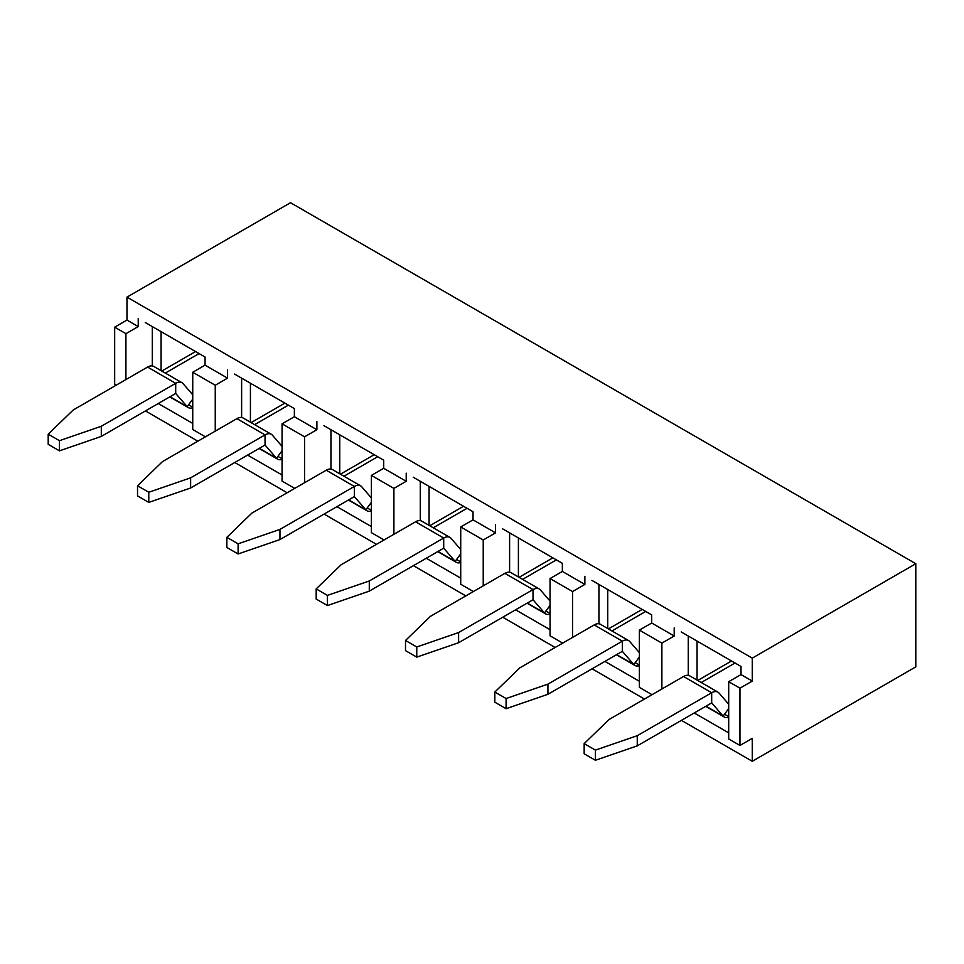 <?xml version="1.0" encoding="UTF-8"?>
<svg xmlns="http://www.w3.org/2000/svg" width="964" height="964" viewBox="0 0 964 964"><rect width="100%" height="100%" fill="white"/><g stroke="black" fill="none" stroke-linecap="round" stroke-linejoin="round"><path stroke-width="1.45" d="M681.403 720.373L752.269 761.283L915.8 666.871L915.8 563.723L290.513 202.717L126.971 297.129L126.971 320.072L114.668 327.182L114.668 384.443L116.078 385.251M915.8 563.723L752.269 658.135L752.269 681.078L739.954 688.188L739.954 745.449L752.269 738.34L752.269 761.283M126.971 297.129L752.269 658.135M145.444 410.941L197.837 441.187M234.77 462.503L287.164 492.761M324.097 514.077L376.49 544.335M413.423 565.651L465.817 595.909M502.75 617.225L555.144 647.483M592.077 668.799L644.482 699.057M681.223 631.95L741.015 666.461L741.015 674.583L752.269 681.078M674.197 627.889L674.197 636.011L661.882 643.109L661.882 689.007M591.896 580.376L651.688 614.887L651.688 623.009L674.197 636.011M584.871 576.315L584.871 584.437L572.556 591.547L572.556 637.433M502.569 528.802L562.361 563.313L562.361 571.435L584.871 584.437M495.544 524.741L495.544 532.863L483.229 539.973L483.229 585.859M413.243 477.228L473.035 511.739L473.035 519.861L495.544 532.863M406.218 473.167L406.218 481.289L393.902 488.399L393.902 534.285M323.916 425.654L383.708 460.177L383.708 468.299L406.218 481.289M316.891 421.593L316.891 429.715L304.576 436.825L304.576 482.711M234.589 374.08L294.382 408.603L294.382 416.725L316.891 429.715M227.552 370.019L227.552 378.141L215.249 385.251L215.249 431.137M145.263 322.506L205.055 357.029L205.055 365.151L227.552 378.141M138.226 318.445L138.226 326.567L125.923 333.677L125.923 379.563M126.971 320.072L138.226 326.567M728.7 732.857L694.237 712.962M192.74 423.425L158.277 403.53M282.066 474.999L247.603 455.092M371.393 526.573L336.93 506.666M460.72 578.135L426.257 558.24M550.046 629.709L515.583 609.814M639.373 681.283L604.91 661.388M728.7 716.614L724.542 714.216M741.015 674.583L728.7 681.693L728.7 738.954L739.954 745.449M205.055 365.151L192.74 372.261L192.74 429.51L205.404 436.825M294.382 416.725L282.066 423.823L282.066 481.084L294.731 488.399M383.708 468.299L371.393 475.397L371.393 532.658L384.058 539.973M473.035 519.861L460.72 526.971L460.72 584.232L473.384 591.547M562.361 571.435L550.046 578.545L550.046 635.806L562.711 643.109M651.688 623.009L639.373 630.119L639.373 687.38L652.038 694.683M192.74 407.182L188.583 404.772M114.668 327.182L125.923 333.677M192.74 372.261L215.249 385.251M282.066 423.823L304.576 436.825M371.393 475.397L393.902 488.399M460.72 526.971L483.229 539.973M550.046 578.545L572.556 591.547M639.373 630.119L661.882 643.109M728.7 681.693L739.954 688.188M282.066 458.756L277.909 456.346M371.393 510.33L367.236 507.92M460.72 561.892L456.562 559.494M550.046 613.466L545.889 611.068M639.373 665.039L635.216 662.642M161.084 370.646L161.084 331.652L152.3 326.567L152.3 365.922M192.74 407.784A12.484 7.206 -60 0 1 188.281 407.579A12.484 7.206 -60 0 1 187.173 406.663L175.701 393.457L101.304 436.415L101.304 426.269L175.701 383.311L175.701 393.457M192.74 394.794L183.052 383.612A12.484 7.206 120 0 0 181.955 382.696A12.484 7.206 120 0 0 175.701 383.311L147.576 367.067L73.168 410.025L48.2 434.186L59.455 440.681L101.304 426.269M181.955 382.696L153.818 366.453A12.484 7.206 120 0 0 147.576 367.067M101.304 436.415L59.455 450.839L48.2 444.332L48.2 434.186M59.455 450.839L59.455 440.681M250.423 422.22L250.423 383.214L241.627 378.141L241.627 417.496M282.066 459.358A12.484 7.206 -60 0 1 277.608 459.153A12.484 7.206 -60 0 1 276.499 458.237L265.04 445.031L190.631 487.989L190.631 477.843L265.04 434.885L265.052 445.031M282.066 446.368L272.378 435.186A12.484 7.206 120 0 0 271.282 434.258A12.484 7.206 120 0 0 265.04 434.885L236.903 418.641L162.494 461.599L137.527 485.76L148.781 492.255L190.631 477.843M271.282 434.258L243.145 418.014A12.484 7.206 120 0 0 236.903 418.641M190.631 487.989L148.781 502.401L137.527 495.906L137.527 485.76M148.781 502.401L148.781 492.255M339.75 473.794L339.75 434.788L330.953 429.715L330.953 469.07M371.393 510.932A12.484 7.206 -60 0 1 366.935 510.727A12.484 7.206 -60 0 1 365.826 509.811L354.366 496.605L279.958 539.563L279.958 529.405L354.366 486.459L354.378 496.605M371.393 497.942L361.705 486.748A12.484 7.206 120 0 0 360.608 485.832A12.484 7.206 120 0 0 354.366 486.459L326.23 470.215L251.821 513.161L226.853 537.334L238.108 543.829L279.958 529.405M360.608 485.832L332.472 469.589A12.484 7.206 120 0 0 326.23 470.215M279.958 539.563L238.108 553.975L226.853 547.48L226.853 537.334M238.108 553.975L238.108 543.829M429.076 525.368L429.076 486.362L420.28 481.289L420.28 520.632M460.72 562.506A12.484 7.206 -60 0 1 456.261 562.301A12.484 7.206 -60 0 1 455.153 561.385L443.693 548.179L369.284 591.137L369.284 580.979L443.693 538.033L443.717 548.179M460.72 549.516L451.032 538.322A12.484 7.206 120 0 0 449.935 537.406A12.484 7.206 120 0 0 443.693 538.033L415.556 521.789L341.148 564.735L316.18 588.896L327.435 595.403L369.284 580.979M449.935 537.406L421.798 521.163A12.484 7.206 120 0 0 415.556 521.789M369.284 591.137L327.435 605.549L316.18 599.054L316.18 588.896M327.435 605.549L327.435 595.403M518.403 576.942L518.403 537.936L509.607 532.863L509.607 572.206M550.046 614.068A12.484 7.206 -60 0 1 545.588 613.875A12.484 7.206 -60 0 1 544.479 612.959L533.02 599.753L458.611 642.711L458.611 632.553L533.02 589.594L533.032 599.753M550.046 601.09L540.358 589.896A12.484 7.206 120 0 0 539.262 588.98A12.484 7.206 120 0 0 533.02 589.594L504.883 573.351L430.474 616.309L405.507 640.47L416.761 646.977L458.611 632.553M539.262 588.98L511.125 572.737A12.484 7.206 120 0 0 504.883 573.351M458.611 642.711L416.761 657.123L405.507 650.628L405.507 640.47M416.761 657.123L416.761 646.977M607.73 628.504L607.73 589.51L598.933 584.437L598.933 623.78M639.373 665.642A12.484 7.206 -60 0 1 634.914 665.449A12.484 7.206 -60 0 1 633.806 664.533L622.346 651.327L547.938 694.285L547.938 684.127L622.346 641.168L622.346 651.327M639.373 652.652L629.685 641.47A12.484 7.206 120 0 0 628.588 640.554A12.484 7.206 120 0 0 622.346 641.168L594.21 624.925L519.801 667.883L494.833 692.044L506.088 698.539L547.938 684.127M628.588 640.554L600.452 624.311A12.484 7.206 120 0 0 594.21 624.925M547.938 694.285L506.088 708.697L494.833 702.202L494.833 692.044M506.088 708.697L506.088 698.539M697.056 680.078L697.056 641.084L688.26 636.011L688.26 675.354M728.7 717.216A12.484 7.206 -60 0 1 724.241 717.023A12.484 7.206 -60 0 1 723.133 716.107L711.697 702.889L637.264 745.859L637.264 735.701L711.673 692.742L711.697 702.889M728.7 704.226L719.011 693.044A12.484 7.206 120 0 0 717.915 692.128A12.484 7.206 120 0 0 711.673 692.742L683.536 676.499L609.128 719.457L584.16 743.618L595.415 750.113L637.264 735.701M717.915 692.128L689.778 675.885A12.484 7.206 120 0 0 683.536 676.499M637.264 745.859L595.415 760.271L584.16 753.776L584.16 743.618M595.415 760.271L595.415 750.113M192.74 399.168L187.173 406.663L170.001 396.758M165.302 373.08L199.078 353.571M161.783 371.044L195.559 351.547M282.066 450.742L276.499 458.237L259.328 448.32M254.629 424.654L288.405 405.145M251.11 422.618L284.886 403.121M371.393 502.304L365.826 509.811L348.655 499.894M343.955 476.216L377.731 456.719M340.437 474.192L374.213 454.695M460.72 553.878L455.153 561.385L437.981 551.468M433.282 527.79L467.058 508.293M429.763 525.766L463.539 506.269M550.046 605.452L544.479 612.959L527.308 603.042M522.609 579.364L556.385 559.867M519.09 577.34L552.866 557.831M639.373 657.026L633.806 664.533L616.635 654.616M611.935 630.938L645.711 611.441M608.417 628.914L642.193 609.405M728.7 708.6L723.133 716.107L705.973 706.19M701.262 682.512L735.038 663.015M697.743 680.476L731.519 660.979M188.281 407.579L169.76 396.891M277.608 459.153L259.087 448.465M366.935 510.727L348.414 500.039M456.261 562.301L437.74 551.613M545.588 613.875L527.067 603.187M634.914 665.449L616.394 654.761M724.241 717.023L705.72 706.335"/></g></svg>
